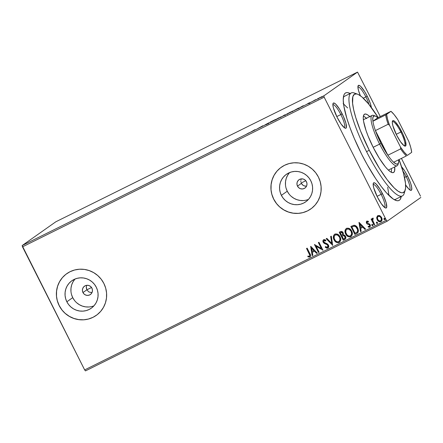 <?xml version="1.0" encoding="UTF-8"?>
<svg xmlns="http://www.w3.org/2000/svg" width="443" height="443" viewBox="0 0 443 443"><rect width="100%" height="100%" fill="white"/><g stroke="black" fill="none" stroke-linecap="round" stroke-linejoin="round"><path stroke-width="0.66" d="M401.236 196.498A60.038 12.947 -116.4 0 1 395.798 200.391A60.038 12.947 -116.4 0 1 361.638 154.214L367.12 164.519L375.653 178.568L381.229 186.475L386.462 192.855L393.24 199.034L396.79 200.668L398.218 200.707L399.392 200.225L400.311 199.228L401.236 196.498M344.217 127.617A12.775 2.758 63.6 0 0 340.828 114.565L342.173 113.845A14.049 3.029 -116.4 0 1 345.158 128.188A14.049 3.029 -116.4 0 1 337.167 117.378L341.104 124.046L344.56 127.872L345.39 128.254L346.371 127.562L345.917 123.226L343.364 116.326L339.56 109.183L335.794 104.21L333.95 102.975L333.335 103.081L332.859 104.709L333.424 107.998L337.167 117.378A14.049 3.029 -116.4 0 1 332.981 103.634A14.049 3.029 -116.4 0 1 342.173 113.845L340.828 114.565A12.775 2.758 -116.4 0 1 344.228 127.612A12.775 2.758 -116.4 0 1 344.217 127.617M369.008 104.47A12.775 2.758 63.6 0 0 365.879 96.895L367.225 96.181A14.049 3.029 -116.4 0 1 371.406 107.571L370.32 103.441L367.225 96.181L364.611 91.518L360.846 86.546L359.827 85.693L358.387 85.41L357.911 87.044L358.47 90.333L360.369 95.732A14.049 3.029 -116.4 0 1 358.027 85.97A14.049 3.029 -116.4 0 1 367.225 96.181L365.879 96.895A12.775 2.758 -116.4 0 1 369.008 104.47M409.559 189.72A12.775 2.758 63.6 0 0 406.17 176.663L407.516 175.949A14.049 3.029 -116.4 0 1 410.5 190.291A14.049 3.029 -116.4 0 1 405.622 184.93L408.883 189.122L410.733 190.357L411.708 189.665L411.669 187.156L410.611 183.208L407.516 175.949L404.902 171.286L401.585 166.773A14.049 3.029 -116.4 0 1 407.516 175.949L406.17 176.663A12.775 2.758 -116.4 0 1 409.57 189.715A12.775 2.758 -116.4 0 1 409.559 189.72M384.507 207.385A12.775 2.758 63.6 0 0 381.124 194.333L382.47 193.613A14.049 3.029 -116.4 0 1 385.454 207.955A14.049 3.029 -116.4 0 1 377.458 197.152L381.401 203.813L384.856 207.64L385.687 208.022L386.661 207.33L386.213 202.999L383.655 196.094L379.856 188.951L376.09 183.978L374.241 182.743L373.632 182.848L373.156 184.476L373.715 187.766L377.458 197.152A14.049 3.029 -116.4 0 1 373.272 183.402A14.049 3.029 -116.4 0 1 382.47 193.613L381.124 194.333A12.775 2.758 -116.4 0 1 384.524 207.379A12.775 2.758 -116.4 0 1 384.507 207.385M91.767 292.64L88.888 291.981L86.839 289.833L82.968 292.563A5.111 4.984 54.8 0 1 84.491 286.172A5.111 4.984 54.8 0 1 91.906 288.127L92.443 290.043L92.222 292.003L91.275 293.709L89.735 294.905L87.852 295.403L85.903 295.138L84.187 294.141L82.968 292.563L82.426 290.652L82.647 288.692L83.6 286.981L85.134 285.79L87.016 285.286L88.965 285.558L90.682 286.555L91.906 288.127A5.111 4.984 54.8 0 1 90.383 294.523A5.111 4.984 54.8 0 1 82.968 292.563L86.839 289.833L88.888 291.981L91.978 292.624M306.589 186.182L304.806 186.088L303.156 185.39L301.367 183.402L297.497 186.132A5.111 4.984 54.8 0 1 299.019 179.736A5.111 4.984 54.8 0 1 306.434 181.696L306.977 183.612L306.75 185.567L305.803 187.278L304.269 188.474L302.381 188.973L300.432 188.707L298.715 187.705L297.497 186.132L296.954 184.216L297.175 182.261L298.128 180.55L299.662 179.354L301.545 178.856L303.494 179.122L305.21 180.124L306.434 181.696A5.111 4.984 54.8 0 1 304.911 188.092A5.111 4.984 54.8 0 1 297.497 186.132L301.367 183.402L302.447 184.836L303.953 185.811L306.506 186.193M75.044 279.012A16.812 16.408 -125.2 0 0 72.73 297.641L66.854 301.783A16.812 16.408 54.8 0 1 71.871 280.751A16.812 16.408 54.8 0 1 96.264 287.197L97.46 290.259L98.047 293.487L97.997 296.755L97.316 299.933L96.026 302.907L94.187 305.554L91.862 307.774L89.137 309.485L86.119 310.621L82.93 311.136L79.69 311.014L76.517 310.25L73.544 308.887L70.874 306.966L68.615 304.568L66.854 301.783L65.664 298.72L65.077 295.492L65.127 292.225L65.808 289.046L67.092 286.073L68.936 283.426L71.262 281.205L73.987 279.494L76.999 278.359L80.189 277.844L83.434 277.966L86.601 278.73L89.58 280.092L92.249 282.014L94.503 284.412L96.264 287.197A16.812 16.408 54.8 0 1 91.247 308.228A16.812 16.408 54.8 0 1 66.854 301.783L72.73 297.641A16.812 16.408 -125.2 0 0 93.949 305.82M289.572 172.582A16.812 16.408 -125.2 0 0 287.258 191.21L281.383 195.352A16.812 16.408 54.8 0 1 286.399 174.32A16.812 16.408 54.8 0 1 310.792 180.761L311.988 183.828L312.575 187.057L312.525 190.324L311.844 193.502L310.56 196.476L308.716 199.123L306.39 201.344L303.665 203.055L300.647 204.19L297.463 204.705L294.218 204.577L291.051 203.819L288.072 202.457L285.403 200.535L283.143 198.137L281.383 195.352L280.192 192.29L279.605 189.061L279.655 185.794L280.336 182.61L281.621 179.642L283.465 176.995L285.79 174.775L288.515 173.063L291.527 171.928L294.717 171.413L297.962 171.535L301.129 172.294L304.108 173.662L306.777 175.578L309.031 177.975L310.792 180.761A16.812 16.408 54.8 0 1 305.781 201.792A16.812 16.408 54.8 0 1 281.383 195.352L287.258 191.21A16.812 16.408 -125.2 0 0 308.478 199.389M281.405 167.155A25.544 24.93 -125.2 0 0 281.366 167.183A25.544 24.93 -125.2 0 0 273.741 199.145L273.696 199.178A25.544 24.93 54.8 0 1 281.322 167.216A25.544 24.93 54.8 0 1 318.39 177.001L315.715 172.77L312.282 169.126L308.228 166.208L303.704 164.137L298.887 162.98L293.958 162.791L289.113 163.572L284.533 165.3L280.391 167.903L276.858 171.275L274.056 175.301L272.102 179.814L271.066 184.648L270.994 189.61L271.88 194.516L273.696 199.178L276.371 203.409L279.804 207.053L283.858 209.971L288.382 212.047L293.2 213.199L298.128 213.388L302.973 212.607L307.558 210.879L311.695 208.282L315.233 204.904L318.03 200.878L319.984 196.365L321.02 191.531L321.097 186.569L320.206 181.663L318.39 177.001A25.544 24.93 54.8 0 1 310.77 208.969A25.544 24.93 54.8 0 1 273.696 199.178L273.741 199.145A25.544 24.93 -125.2 0 0 310.814 208.935A25.544 24.93 -125.2 0 0 310.842 208.913M66.876 273.586A25.544 24.93 -125.2 0 0 66.838 273.613A25.544 24.93 -125.2 0 0 59.212 305.576L59.168 305.609A25.544 24.93 54.8 0 1 66.788 273.647A25.544 24.93 54.8 0 1 103.861 283.437L101.187 279.201L97.753 275.557L93.7 272.644L89.176 270.568L84.358 269.41L79.43 269.222L74.585 270.008L70.005 271.731L65.863 274.333L62.325 277.711L59.528 281.731L57.573 286.244L56.538 291.079L56.466 296.04L57.352 300.952L59.168 305.609L61.843 309.84L65.276 313.489L69.329 316.402L73.854 318.478L78.671 319.63L83.6 319.818L88.445 319.038L93.03 317.315L97.167 314.713L100.705 311.335L103.501 307.315L105.456 302.796L106.492 297.967L106.564 293L105.678 288.094L103.861 283.437A25.544 24.93 54.8 0 1 96.242 315.399A25.544 24.93 54.8 0 1 59.168 305.609L59.212 305.576A25.544 24.93 -125.2 0 0 96.286 315.366A25.544 24.93 -125.2 0 0 96.314 315.35M363.299 98.174L365.879 96.895L363.299 98.174M377.059 196.349L381.124 194.333L377.059 196.349M336.769 116.581L340.828 114.565L336.769 116.581M404.531 177.477L406.17 176.663L404.531 177.477M404.559 191.548A57.479 12.398 -116.4 0 1 402.355 195.939L395.654 199.267A57.479 12.398 -116.4 0 1 394.06 199.549M85.471 370.896L387.149 221.223L420.85 197.456L387.149 221.223L386.346 220.243L84.663 369.916L22.499 246.845L324.176 97.178L386.346 220.243L324.176 97.178L323.833 95.876L22.15 245.544L55.851 221.777L357.529 72.104L323.833 95.876L357.529 72.104L380.293 116.553L357.529 72.104L55.851 221.777L22.15 245.544L323.833 95.876L324.176 97.178L22.499 246.845L22.15 245.544L84.663 369.916L386.346 220.243L387.149 221.223L85.471 370.896L84.663 369.916L85.471 370.896M335.168 235.006L335.312 234.928C337.167 234.541 338.541 235.261 339.432 237.099C340.401 238.921 340.163 240.449 338.723 241.679C336.885 242.072 335.528 241.357 334.637 239.525C333.679 237.714 333.9 236.185 335.312 234.928L337.5 234.94L339.526 237.038C338.629 235.2 337.256 234.474 335.406 234.868L337.405 235L339.526 237.038L340.08 239.536L339.039 241.485M346.764 229.258L347.866 228.953L349.04 229.23L351.155 231.268L351.709 233.76L350.673 235.715M350.839 230.714L351.155 231.268C350.263 229.43 348.89 228.704 347.035 229.097L349.128 229.164L350.839 230.714M420.501 196.155L401.43 158.4L420.501 196.155M317.52 98.839L322.006 96.591L317.432 98.916M312.326 101.536L315.577 99.681L312.326 101.536M309.341 102.765L306.949 104.171L309.341 102.765M298.765 108.103L293.172 111.038L298.161 108.253L293.172 111.038L298.903 107.976L299.136 108.43M285.403 114.798L281.543 116.808L285.458 114.743M271.016 122.03L275.214 119.616L270.103 122.152L271.016 122.03L275.214 119.616L270.103 122.152L271.016 122.03M257.377 128.797L262.882 125.734L257.377 128.797M249.387 132.651L246.69 134.068L249.387 132.651M254.559 129.86L250.456 132.23L255.572 129.694L254.659 129.81L250.456 132.23L255.572 129.694L254.559 129.86M268.093 123.398L264.604 125.147L268.967 122.761L264.604 125.147L268.148 123.348L268.38 123.802M275.114 119.831L281.244 116.758L274.992 119.942M286.743 114.061L292.873 110.988L286.621 114.172M302.89 105.883L298.787 108.253L303.904 105.716L302.99 105.833L298.787 108.253L303.904 105.716L302.89 105.883M310.532 102.399L310.903 102.244M315.15 100.124L315.516 99.957M322.67 96.391L323.036 96.225M377.718 215.686L376.816 217.319L377.275 219.673L376.727 217.38L377.187 219.739L379.225 221.605L381.002 221.583C379.341 221.971 378.1 221.339 377.275 219.673L377.187 219.739C378.006 221.4 379.247 222.037 380.908 221.644L381.246 221.439L380.908 221.644C382.22 220.559 382.447 219.196 381.6 217.552L379.967 215.769L377.862 215.614L376.727 217.38L376.727 218.288L377.48 220.243L378.726 221.45L380.028 221.86L381.157 221.5L381.739 220.885L382.049 218.986L381.29 217.02L379.463 215.536L377.624 215.747L376.727 217.38L377.951 215.547M372.474 218.382L372.131 219.656L371.694 218.798L371.096 219.097L374.036 224.928L374.64 224.629L372.629 220.177L373.25 218.15L372.38 218.449L372.131 219.656L371.694 218.798L371.096 219.097L374.036 224.928L371.195 219.047L374.036 224.928L374.64 224.629L372.735 220.62L373.25 218.15L372.574 218.249M370.027 227.015L370.232 224.839L369.578 224.036L367.086 222.835L367.275 221.76L368.354 221.993L368.454 221.317L366.87 221.063L366.256 222.009L366.627 223.388L367.408 224.125L369.224 224.679L369.767 225.515L369.384 226.467L368.249 226.262L368.177 226.977L369.955 227.071L370.453 225.454L369.578 224.036L367.086 222.835L367.153 221.843L368.354 221.993L368.454 221.317L366.815 221.09M356.704 233.527L358.138 232.287L358.448 230.781L358.055 228.87L356.787 226.7L355.779 225.786L354.201 225.232L350.856 226.451L354.887 234.43L357.335 233.156L357.734 228.151C357.003 226.473 355.773 225.498 354.046 225.227L350.856 226.451L354.887 234.43L350.956 226.401L354.976 234.364L356.704 233.527M345.136 239.231L344.82 239.425C345.944 238.622 346.177 237.564 345.518 236.241L343.253 234.818L343.131 232.758C342.483 231.506 341.553 231.146 340.329 231.672L339.227 232.221L343.253 240.2L345.634 238.666L345.872 237.564L345.518 236.241L344.604 235.167L343.253 234.818L343.331 233.256L342.323 231.755L341.127 231.401L339.227 232.221L343.253 240.2L339.321 232.171L343.253 240.2L345.091 239.264M332.726 245.422L331.303 236.152L330.65 236.479L331.801 243.473L326.845 238.367L326.192 238.688L332.726 245.422L326.292 238.639L332.726 245.422L331.303 236.152L330.65 236.479L331.801 243.473L326.845 238.367L326.192 238.688L332.726 245.422M319.087 252.189L316.092 246.253L322.997 250.251L318.971 242.271L318.367 242.57L321.374 248.517L314.458 244.508L318.489 252.488L319.087 252.189L316.092 246.253L322.997 250.251L318.971 242.271L318.367 242.57L321.374 248.517L314.458 244.508L318.489 252.488L319.087 252.189M310.106 256.868L309.84 257.034C310.825 256.026 310.831 254.858 309.856 253.529L307.137 248.141L306.534 248.44L309.834 255.351L309.419 256.22L307.891 256.082L307.896 256.846L309.84 257.034L310.504 256.347L310.593 255.373L307.137 248.141L306.534 248.44L309.214 253.745C309.89 254.631 309.962 255.456 309.419 256.22L307.891 256.082L307.896 256.846L310.061 256.901M310.648 246.402L312.171 255.622L312.824 255.295L312.337 252.338L314.536 251.253L316.629 253.407L317.282 253.086L310.748 246.352L312.171 255.622L312.824 255.295L312.337 252.338L314.536 251.253L316.629 253.407L317.282 253.086L310.648 246.402M328.119 247.93L328.756 246.33L328.219 244.752L326.967 243.672L324.414 242.598L323.722 241.717L323.994 240.555L325.644 241.009L325.865 240.283L324.83 239.669L323.672 239.68L322.925 240.831L323.396 242.542L324.359 243.434L327.227 244.713L327.997 245.909L327.41 247.294L325.516 246.568L325.228 247.216L326.796 248.191L327.958 248.025L325.323 247.155L328.169 247.903M339.56 242.243L339.155 242.487C340.933 240.959 341.226 239.065 340.036 236.806C338.912 234.485 337.189 233.588 334.875 234.125C333.125 235.676 332.843 237.575 334.039 239.829L335.495 241.723L336.857 242.548L338.413 242.731L339.493 242.288L340.567 240.682L340.589 238.312L339.144 235.454L337.195 234.048L335.24 233.976L333.767 235.211L333.374 237.642L334.127 239.763C332.937 237.509 333.214 235.61 334.963 234.059M351.194 236.473L350.79 236.717C352.562 235.189 352.855 233.295 351.664 231.036C350.546 228.715 348.824 227.818 346.504 228.355C344.754 229.9 344.477 231.805 345.667 234.059L346.553 235.394L348.126 236.612L350.042 236.961L351.127 236.518L352.196 234.912L352.224 232.542L350.778 229.679L348.824 228.278L346.869 228.2L345.402 229.441L345.003 231.872L345.761 233.993C344.565 231.739 344.848 229.839 346.598 228.289M358.98 222.425L360.502 231.645L361.156 231.318L360.668 228.361L362.867 227.27L364.96 229.43L365.613 229.103L359.079 222.375L360.502 231.645L361.156 231.318L360.668 228.361L362.867 227.27L364.96 229.43L365.613 229.103L358.98 222.425M371.948 224.44L372.286 225.625L371.849 225.31L372.685 225.725L372.851 224.811L372.015 224.396L371.849 225.31L372.74 225.692L372.94 225.055L372.508 224.435L371.827 224.568L371.849 225.31L372.103 224.33M377.403 223.366L377.464 222.524L376.628 222.109L376.461 223.023L377.048 223.482L377.563 223.023L376.877 222.059L376.439 222.275L376.461 223.023L376.716 222.043M384.081 218.421L384.419 219.601L383.981 219.291L384.817 219.706L384.984 218.792L384.147 218.377L383.981 219.291L384.873 219.673L385.072 219.036L384.64 218.416L383.965 218.549L383.981 219.291L384.242 218.31M350.142 93.512L347.893 92.665L346.465 92.626L345.285 93.108L344.366 94.104L343.718 95.61L343.247 100.074L343.901 106.326L346.902 118.525L350.147 128.077L354.245 138.343L361.638 154.214A60.038 12.947 -116.4 0 1 343.757 95.483A60.038 12.947 -116.4 0 1 350.142 93.512M343.369 97.377A57.479 12.398 -116.4 0 1 344.56 96.281L351.266 92.958A57.479 12.398 -116.4 0 1 356.094 93.861M347.644 107.981L343.153 103.579L347.644 107.981M388.965 195.463L387.691 187.262L388.965 195.463M301.251 179.044L300.963 179.897L301.251 179.044M300.83 180.783L300.852 181.685L300.83 180.783M301.03 182.56L301.367 183.402L301.03 182.56M86.546 285.94L86.33 286.914L86.546 285.94M86.302 287.911L86.33 286.914L86.839 289.833L86.302 287.911M402.897 171.053A12.775 2.758 -116.4 0 1 406.17 176.663A12.775 2.758 63.6 0 0 402.897 171.053M332.859 104.731A12.775 2.758 -116.4 0 1 332.876 104.725A12.775 2.758 -116.4 0 1 340.828 114.565A12.775 2.758 63.6 0 0 332.859 104.731M373.156 184.498A12.775 2.758 -116.4 0 1 373.167 184.493A12.775 2.758 -116.4 0 1 381.124 194.333A12.775 2.758 63.6 0 0 373.156 184.498M357.911 87.066A12.775 2.758 -116.4 0 1 357.922 87.061A12.775 2.758 -116.4 0 1 365.879 96.895A12.775 2.758 63.6 0 0 357.911 87.066M62.374 277.678L59.572 281.698L57.618 286.211L56.582 291.045L56.51 296.013M57.396 300.919L59.212 305.576L61.887 309.812M65.32 313.456L69.374 316.368L73.898 318.445L78.716 319.597L83.644 319.791M88.495 319.004L93.074 317.282M96.203 315.427L97.211 314.68M276.903 171.247L274.101 175.267L272.146 179.78L271.11 184.615L271.038 189.576M271.924 194.483L273.741 199.145L276.415 203.376M279.849 207.025L283.902 209.938L288.426 212.014L293.244 213.166L298.172 213.354M303.023 212.574L307.603 210.851M310.731 208.996L311.739 208.249M289.34 172.853L287.496 175.5L286.211 178.468L285.53 181.647L285.48 184.914M286.067 188.142L287.258 191.21L289.019 193.995M291.278 196.393L293.947 198.309L296.921 199.677L300.094 200.435L303.333 200.563M74.812 279.284L72.968 281.931L71.683 284.899L71.002 288.083L70.952 291.344M71.533 294.573L72.73 297.641L74.49 300.426M76.75 302.824L79.419 304.745L82.392 306.107L85.565 306.866L88.805 306.993M309.84 257.034L307.896 256.846L307.985 256.104L307.99 256.779L308.461 256.968L310.139 256.846M309.607 254.304L309.308 253.684C309.984 254.57 310.05 255.395 309.513 256.154L309.419 256.22M309.746 254.62L309.651 256.06M317.271 253.069L316.629 253.407L314.624 251.187L312.337 252.338L314.624 251.187L316.717 253.346L317.271 253.069M312.819 255.279L312.171 255.622L310.742 246.352L312.26 255.556L312.819 255.279M313.954 250.494L311.667 248.301L313.954 250.494L311.761 248.235L313.865 250.561L312.182 251.397L311.667 248.301L312.182 251.397L313.954 250.494M319.082 252.172L318.489 252.488L314.558 244.458L318.578 252.421L319.082 252.172M321.463 248.457L318.467 242.52L321.463 248.457M322.991 250.234L316.092 246.253L322.991 250.234M328.097 246.386L327.504 247.227L327.914 245.333L327.41 247.294L325.516 246.568L325.228 247.216L325.561 246.607L325.323 247.155L326.535 248.002L328.141 247.919M327.227 244.713L327.82 245.4L327.322 244.647L325.588 243.932L327.227 244.713M324.138 243.296L325.683 243.871L324.138 243.296L323.307 242.171L324.138 243.296M327.87 248.086C328.839 247.305 329.022 246.314 328.429 245.112L323.8 241.906L324.077 240.505L324.996 240.483L325.732 240.942L324.077 240.505L325.644 241.009L325.865 240.283L323.49 239.796M323.672 239.68C322.836 240.355 322.681 241.208 323.218 242.238L323.307 242.171C322.775 241.142 322.925 240.294 323.767 239.619M323.611 239.707L323.013 240.77M323.473 239.818L323.246 240.095M323.163 241.839L324.337 243.307L327.133 244.519M326.524 244.204L326.934 244.409M327.322 244.647L328.119 246.153M331.896 243.406L330.744 236.429L331.896 243.406M334.875 234.125L334.565 234.308M339.155 242.487L339.249 242.426C336.957 242.936 335.246 242.05 334.127 239.763L334.039 239.829C335.157 242.111 336.863 242.997 339.155 242.487L339.604 242.21M334.626 234.264L333.673 235.56L333.429 237.121L333.806 239.026L335.019 241.103M333.568 235.881L333.485 236.274M333.429 237.121L333.463 237.581M333.513 237.919L333.579 238.256M336.076 242.028L336.957 242.487M337.621 242.67L339.587 242.227M338.812 241.618C340.257 240.383 340.49 238.86 339.526 237.038L339.98 238.954L339.626 240.815L338.43 241.8L336.885 241.712L335.345 240.593L334.188 238.312L334.271 236.158L335.312 234.928M344.82 239.425L345.291 239.12M344.222 238.677C345.186 238.218 345.446 237.487 345.008 236.479L343.347 235.521L342.251 235.964L343.253 235.587L344.92 236.54C345.357 237.548 345.097 238.284 344.128 238.744L343.441 239.082L342.035 236.053L343.596 235.504L344.72 236.047L345.163 237.791L344.516 238.517M341.93 235.083C342.832 234.64 343.065 233.948 342.627 233.007L340.866 232.431L342.539 233.068C342.976 234.015 342.744 234.707 341.841 235.144L341.531 235.299L340.329 232.68L341.431 232.21L342.345 232.575L342.849 233.97L342.206 234.934M342.295 234.873L341.531 235.299L340.241 232.741L341.592 232.27L342.411 232.846L342.71 234.303L341.841 235.144M344.61 238.461L343.441 239.082L341.946 236.119L343.38 235.571L344.632 236.113L345.069 237.858L344.128 238.744M346.504 228.355L346.193 228.538M350.79 236.717L350.878 236.656C348.586 237.166 346.88 236.28 345.761 233.993L345.667 234.059C346.791 236.34 348.497 237.226 350.79 236.717L351.238 236.44M346.26 228.494L345.302 229.79L345.064 231.351L345.44 233.256L346.647 235.333M345.202 230.111L345.119 230.498M345.141 232.149L345.208 232.486M347.711 236.257L348.591 236.712M349.25 236.894L351.216 236.457M346.797 229.236L346.947 229.158C348.796 228.771 350.169 229.491 351.066 231.329C352.03 233.151 351.797 234.679 350.352 235.909C348.519 236.302 347.157 235.582 346.271 233.754C345.307 231.944 345.534 230.41 346.947 229.158L346.753 229.269M350.446 235.848C351.886 234.613 352.124 233.09 351.155 231.268L351.62 233.826L351.177 235.183L350.064 236.03L348.514 235.942L346.974 234.823L345.822 232.542L345.905 230.388L346.947 229.158M354.201 226.074L356.022 226.777L357.224 228.383C356.626 227.004 355.618 226.235 354.201 226.074L351.869 226.971L354.112 226.14C355.524 226.301 356.532 227.071 357.136 228.45C357.839 229.662 357.872 230.842 357.23 231.988L355.076 233.311L351.869 226.971L354.079 226.091M354.699 226.102L355.175 226.246M357.789 230.438L357.318 231.927C357.961 230.775 357.927 229.596 357.224 228.383L357.745 229.906M365.602 229.092L364.96 229.43L362.955 227.209L360.668 228.361L362.955 227.209L365.054 229.369L365.602 229.092M361.156 231.301L360.502 231.645L359.074 222.375L360.591 231.578L361.156 231.301M362.285 226.517L359.998 224.324L362.285 226.517L360.093 224.258L362.197 226.583L360.513 227.414L359.998 224.324L360.513 227.414L362.285 226.517M369.811 227.148L368.266 226.91L370.071 226.988M366.87 221.063L366.499 223.161L367.147 223.964L369.312 224.618L368.277 224.396L369.312 224.618L369.855 225.454L369.473 226.406L369.645 225.166L369.384 226.467L368.249 226.262L368.177 226.977L368.327 226.312L368.266 226.91L368.654 227.109L370.043 227.004M366.837 221.074L366.35 221.943L366.594 223.095L366.965 221.002M368.654 227.109L369.501 227.215M372.369 218.565L372.22 219.595L372.779 218.111M374.634 224.612L374.13 224.861L374.634 224.612M377.298 223.438L376.556 222.956L377.364 223.394M376.533 222.214L376.7 223.172L377.442 223.338M380.908 221.644L381.29 221.406M381.091 217.79L381.445 219.678L380.637 220.863C381.589 220.033 381.739 219.008 381.091 217.79C380.493 216.538 379.568 216.029 378.311 216.262L379.956 216.483L381.091 217.79M378.311 216.262L378.222 216.317C379.474 216.095 380.399 216.605 381.002 217.856C381.65 219.075 381.501 220.099 380.548 220.93C379.308 221.19 378.388 220.692 377.79 219.446C377.137 218.222 377.281 217.181 378.222 216.328L379.861 216.544L381.002 217.856L381.357 219.739L380.548 220.93L378.915 220.747L377.79 219.446L377.414 217.757L378.084 216.405M339.083 241.457L338.723 241.679M350.718 235.687L350.352 235.909M351.869 226.971L354.112 226.14L355.934 226.844L357.601 229.707L357.673 230.903L357.152 232.077L355.076 233.311L351.869 226.971M254.221 130.109L252.859 130.929L254.221 130.109M278.791 117.866L275.618 119.627L278.791 117.866M283.575 115.501L285.082 114.781L283.575 115.501M285.314 115.241L285.043 114.82M282.9 115.977L284.838 115.058L282.9 115.977M290.425 112.096L287.252 113.857L290.425 112.096M293.942 110.623L298.266 108.291L293.942 110.623M302.552 106.132L301.179 106.924L302.552 106.132M309.042 103.086L309.28 103.54M311.534 101.901L311.169 102.056M316.147 99.614L315.781 99.769M320.189 97.416L318.057 98.606L320.189 97.416M323.667 95.882L323.301 96.037M275.845 120.081L275.718 119.532M280.868 117.506L280.535 117.14M285.07 115.518L284.805 115.097M287.479 114.311L287.346 113.762M292.496 111.736L292.17 111.37M298.504 108.751L298.161 108.397M318.284 99.055L318.118 98.54M321.629 97.338L321.33 96.951M402.355 195.939A57.479 12.398 -116.4 0 1 366.56 151.672A57.479 12.398 63.6 0 0 404.177 193.453L405.195 190.163A54.926 11.845 -116.4 0 1 369.252 150.243L366.56 151.672A57.479 12.398 -116.4 0 1 351.266 92.958M357.579 94.187L354.35 93.008A57.479 12.398 63.6 0 0 366.56 151.672L369.252 150.243A54.926 11.845 -116.4 0 1 357.579 94.187A54.926 11.845 -116.4 0 1 378.222 117.578L368.465 103.806L361.831 96.867L358.199 94.442L356.676 93.933L354.295 94.337L352.861 96.629L352.6 103.38L353.697 109.842L355.773 117.594L360.524 130.967L369.252 150.243L379.468 168.473L387.176 179.764L394.187 187.921L398.163 191.254L401.408 192.744L402.715 192.783L404.636 191.426L405.572 188.225L405.489 183.297L403.468 173.102L399.06 159.574A54.926 11.845 -116.4 0 1 405.195 190.163M370.066 116.902L367.707 114.925L365.78 114.039L364.367 114.283L363.515 115.64L363.26 118.059L363.614 121.454L366.062 130.602L368.061 136.001L373.239 147.436A32.572 7.027 -116.4 0 0 393.522 172.515A32.572 7.027 -116.4 0 0 394.719 166.933L394.575 171.042L393.722 172.399L392.31 172.637L390.383 171.751L388.024 169.774L385.316 166.784L379.297 158.245L373.239 147.436A32.572 7.027 -116.4 0 1 364.567 114.161A32.572 7.027 -116.4 0 1 369.739 116.587M366.383 118.248A32.572 7.027 63.6 0 0 363.415 116.044M391.324 172.294A32.572 7.027 63.6 0 0 391.363 168.595L391.474 170.284M366.715 118.563L364.351 116.587M388.356 170.073L397.122 165.743A28.103 6.064 -116.4 0 1 379.623 144.102L380.969 143.388A26.824 5.787 -116.4 0 1 375.426 130.58A26.824 5.787 -116.4 0 1 372.923 121.238A26.824 5.787 -116.4 0 1 375.265 116.011A26.824 5.787 -116.4 0 1 377.851 117.766L375.376 116.049L373.659 116.083L372.823 117.855L372.923 121.238L377.851 117.766L390.981 111.309L385.659 114.92L372.923 121.238L377.851 117.766L390.981 111.309L386.612 114.394L387.57 119.239L389.53 125.314L400.583 147.192L400.616 148.909L387.874 155.227L375.426 130.58L380.969 143.388L387.874 155.227A26.824 5.787 -116.4 0 1 380.969 143.388L379.623 144.102A28.103 6.064 -116.4 0 1 372.142 115.396A28.103 6.064 -116.4 0 1 374.523 115.85M404.166 145.775A13.412 2.891 63.6 0 0 400.876 132.008L401.685 131.577A14.176 3.057 -116.4 0 1 404.697 146.052A14.176 3.057 -116.4 0 1 396.629 135.143L392.852 125.679L392.288 122.357L392.769 120.712L393.384 120.607L395.25 121.853L399.049 126.875L402.881 134.079L405.461 141.046L405.915 145.42L404.93 146.112L404.094 145.73L400.605 141.871L396.629 135.143A14.176 3.057 -116.4 0 1 392.404 121.271A14.176 3.057 -116.4 0 1 401.685 131.577L400.876 132.008A13.412 2.891 -116.4 0 1 404.448 145.708A13.412 2.891 -116.4 0 1 404.166 145.775M396.219 134.318L400.876 132.008L396.219 134.318M375.265 116.011L373.648 115.418A28.103 6.064 63.6 0 0 379.623 144.102L373.172 147.303L379.623 144.102A28.103 6.064 63.6 0 0 398.013 164.525L398.523 162.88A26.824 5.787 -116.4 0 1 393.644 162.26L396.12 163.976L397.836 163.943L398.672 162.171L398.689 159.762A26.824 5.787 -116.4 0 1 398.523 162.88M301.19 183.014L305.797 180.727L301.19 183.014M86.839 289.833L91.535 287.501L86.839 289.833M398.202 163.572A28.103 6.064 -116.4 0 1 397.122 165.743M393.644 162.26A26.824 5.787 -116.4 0 1 387.874 155.227L375.426 130.58L388.162 124.256L389.53 125.314L400.583 147.192L404.177 152.115L407.333 155.415L411.702 152.331L410.744 147.48L408.784 141.411L397.731 119.532L394.137 114.604L390.981 111.309A26.059 5.621 -116.4 0 1 397.731 119.532L408.784 141.411A26.059 5.621 -116.4 0 1 411.702 152.331L407.333 155.415A26.059 5.621 -116.4 0 1 400.583 147.192L400.616 148.909L387.874 155.227A26.824 5.787 63.6 0 0 393.644 162.26L406.386 155.942A26.824 5.787 -116.4 0 1 400.616 148.909A26.824 5.787 63.6 0 0 406.386 155.942L393.644 162.26M372.923 121.238A26.824 5.787 63.6 0 0 375.426 130.58L388.162 124.256A26.824 5.787 -116.4 0 1 385.659 114.92L372.923 121.238M392.299 121.864A13.412 2.891 -116.4 0 1 392.526 121.681A13.412 2.891 -116.4 0 1 400.876 132.008A13.412 2.891 63.6 0 0 392.299 121.864M385.659 114.92A26.824 5.787 63.6 0 0 388.162 124.256L389.53 125.314A26.059 5.621 -116.4 0 1 386.612 114.394L385.659 114.92M267.528 123.663L267.755 124.123M265.905 124.322L266.138 124.776M266.536 124.001L266.764 124.461M308.478 103.269L308.71 103.723M309.679 102.765L309.912 103.219M322.017 96.568L322.249 97.023M363.371 119.743L372.142 115.396"/></g></svg>
